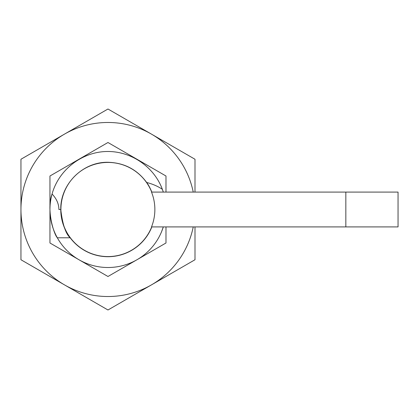 <?xml version="1.0" encoding="UTF-8"?>
<svg xmlns="http://www.w3.org/2000/svg" width="419" height="419" viewBox="0 0 419 419"><rect width="100%" height="100%" fill="white"/><g stroke="black" fill="none" stroke-linecap="round" stroke-linejoin="round"><path stroke-width="0.63" d="M161.54 231.775L163.316 226.904C156.916 242.156 156.916 242.156 163.316 226.904L398.05 226.904L398.05 192.096L151.516 192.096A46.891 46.891 0 0 1 151.516 226.904L151.856 226.904C143.607 242.109 143.607 242.109 151.856 226.904C143.607 242.109 143.607 242.109 151.856 226.904A47.211 47.211 0 0 1 70.172 237.783C65.689 233.792 62.551 224.364 60.765 209.5C60.236 184.266 82.737 161.76 107.971 162.289C124.15 162.74 137.055 169.465 146.681 182.475C152.652 184.014 157.879 186.293 162.363 189.309A58.016 58.016 0 0 1 163.316 192.096A58.016 58.016 0 0 0 162.363 189.309L163.316 192.096M151.704 226.904A47.064 47.064 0 0 1 61.284 203.571A47.064 47.064 0 0 1 151.704 192.096M194.997 192.096L194.997 159.257L107.971 109.013L20.95 159.257L20.95 259.743L64.463 284.862A87.021 87.021 0 0 1 64.463 134.138A87.021 87.021 0 0 1 193.238 192.096M194.997 226.904L194.997 259.743L107.971 309.987L64.463 284.862A87.021 87.021 0 0 0 193.238 226.904M165.987 226.904L165.987 242.994L107.971 276.493L49.955 242.994L49.955 209.5A58.016 58.016 0 0 1 52.066 193.997C46.153 210.008 53.999 234.42 57.319 237.783A58.016 58.016 0 0 1 49.955 209.5L49.955 176.006L107.971 142.507L165.987 176.006L165.987 192.096M151.856 226.904L163.316 226.904A58.016 58.016 0 0 1 57.319 237.783L70.172 237.783A47.211 47.211 0 0 1 60.765 209.5L58.906 209.5C58.849 203.912 56.57 198.742 52.066 193.997C58.602 170.308 80.951 152.547 105.509 151.537C130.063 150.458 153.841 166.254 162.363 189.309M151.856 192.096C149.976 187.722 148.247 184.517 146.681 182.475M158.67 237.709L158.214 238.505M345.837 226.904L345.837 192.096"/></g></svg>
